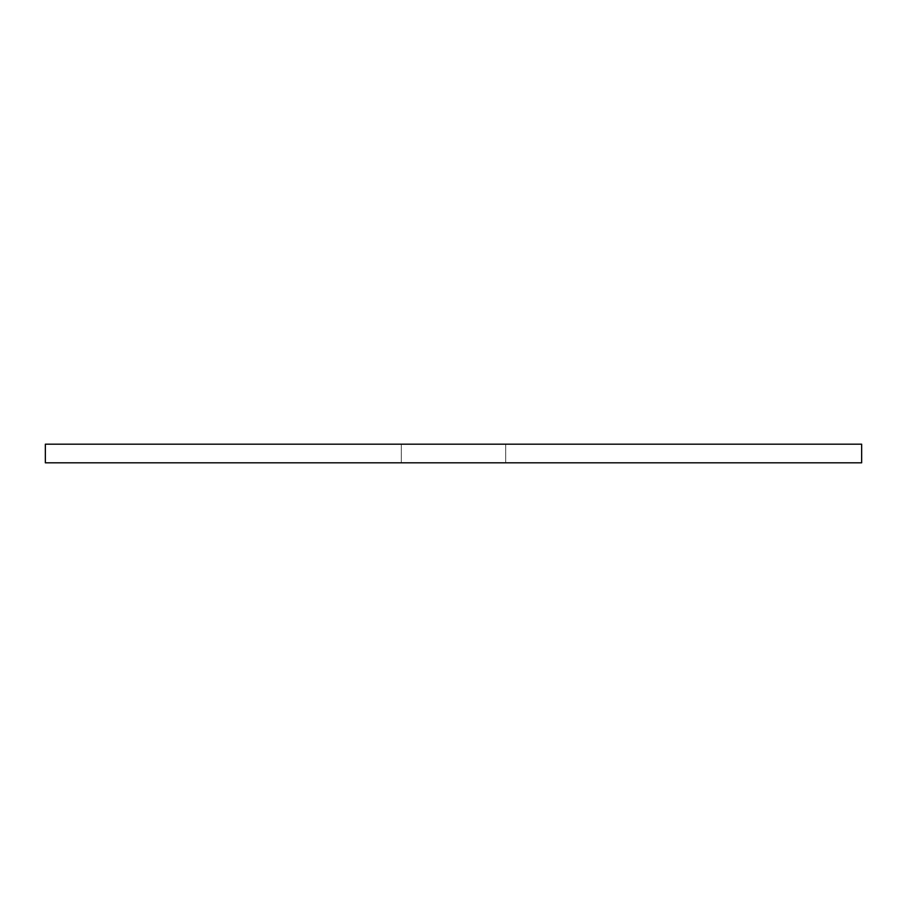 <?xml version="1.0" encoding="UTF-8"?>
<svg xmlns="http://www.w3.org/2000/svg" width="907" height="907" viewBox="0 0 907 907"><rect width="100%" height="100%" fill="white"/><g stroke="black" fill="none" stroke-linecap="round" stroke-linejoin="round"><path stroke-width="0.68" stroke-dasharray="4.54 3.4" d="M505.687 462.819L401.313 462.819L401.313 444.181L505.687 444.181L505.687 462.819L401.313 462.819L401.313 444.181L505.687 444.181L505.687 462.819L401.313 462.819L401.313 444.181L505.687 444.181L505.687 462.819L453.5 462.819L861.65 462.819L45.35 462.819L505.687 462.819L401.313 462.819L505.687 462.819L401.313 462.819L505.687 462.819L505.687 444.181L401.313 444.181L861.65 444.181L861.65 462.819L861.65 444.181L45.35 444.181L501.707 444.181L401.313 444.181L401.313 462.819L505.687 462.819L505.687 444.181L401.313 444.181L401.313 462.819L505.687 462.819L505.687 444.181L401.313 444.181L401.313 462.819L505.687 462.819M45.35 462.819L45.35 444.181L45.35 462.819"/><path stroke-width="1.36" d="M861.65 462.819L45.35 462.819L861.65 462.819L861.65 444.181L45.35 444.181L45.35 462.819L45.35 444.181L861.65 444.181L861.65 462.819"/></g></svg>
